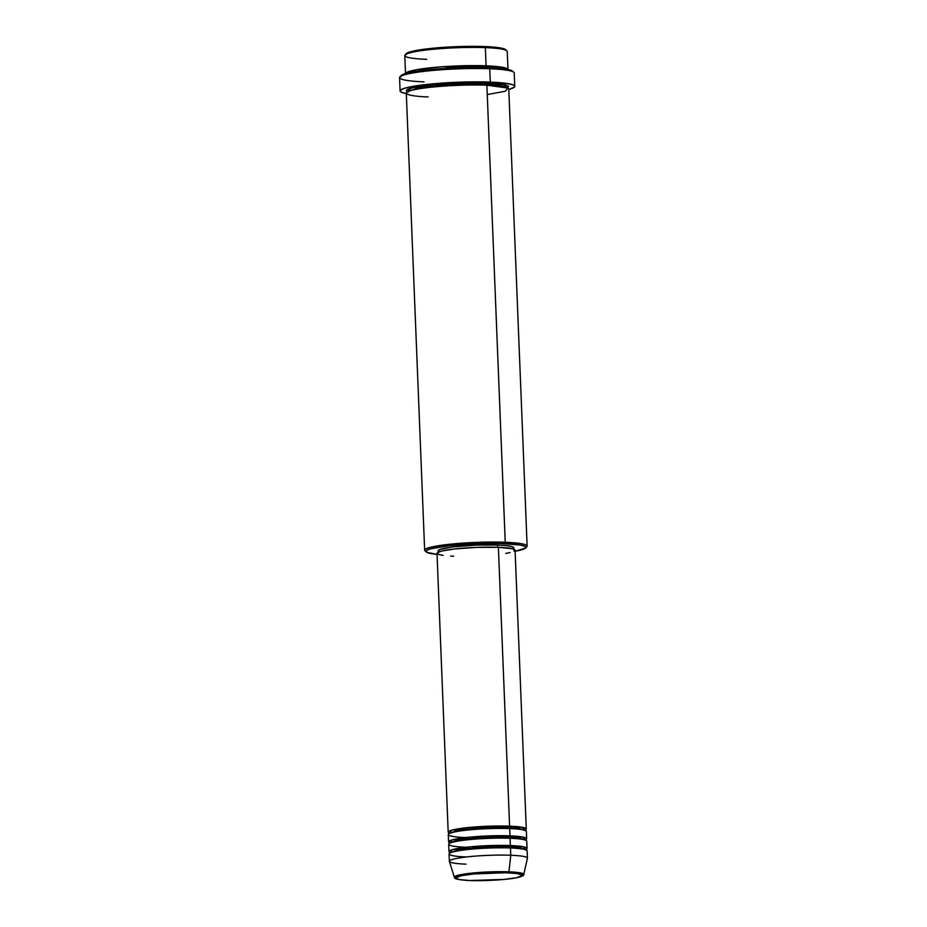 <?xml version="1.0" encoding="UTF-8"?>
<svg xmlns="http://www.w3.org/2000/svg" width="927" height="927" viewBox="0 0 927 927"><rect width="100%" height="100%" fill="white"/><g stroke="black" fill="none" stroke-linecap="round" stroke-linejoin="round"><path stroke-width="1.39" d="M508.286 872.852C517.092 873.002 530.406 874.879 516.571 877.73C501.982 880.557 477.15 880.974 469.885 880.511A1.217 0.695 92.2 0 1 469.688 880.499A1.217 0.695 -87.8 0 0 469.885 880.511L459.189 879.561L455.563 877.927L461.6 875.621L473.894 873.941L505.505 872.759L517.347 873.547L522.608 875.424L516.571 877.73L504.265 879.41L469.885 880.511C461.067 880.36 447.764 878.472 461.6 875.621C476.188 872.805 501.02 872.388 508.286 872.852A1.217 0.695 -87.8 0 0 508.923 871.82A1.217 0.695 92.2 0 1 508.286 872.852M466.038 864.161A39.073 4.357 -2.3 0 1 449.363 861.276A39.073 4.357 -2.3 0 1 470.279 856.56A39.073 4.357 -2.3 0 1 510.765 855.25L510.476 847.973L510.765 855.25A39.073 4.357 177.7 0 1 527.428 858.275L523.743 874.509L518.749 872.597L508.923 871.82A34.728 3.87 -2.3 0 1 523.743 874.509C524.381 875.239 522.434 876.235 517.903 877.475C508.448 879.688 484.902 881.16 469.78 880.511C451.333 879.41 455.551 877.823 454.369 877.29A34.728 3.87 -2.3 0 1 472.48 873.037A34.728 3.87 -2.3 0 1 508.923 871.82L510.765 855.25L508.923 871.82L478.205 872.527L460.58 874.694L454.369 877.29L449.386 861.403A39.073 4.357 177.7 0 1 469.769 856.618A39.073 4.357 177.7 0 1 510.765 855.25A39.073 4.357 -2.3 0 1 527.44 858.135L527.15 850.859A39.073 4.357 177.7 0 0 510.476 847.973C502.005 847.429 473.094 847.915 456.107 851.206C440.001 854.52 455.493 856.71 465.748 856.896M449.479 833.211L451.53 830.268L470.742 827.313L509.595 826.154A1.217 0.695 -87.8 0 0 508.946 827.498L476.003 828.24L456.814 830.534L449.491 833.466M449.919 833.269L456.814 830.534L476.003 828.24L508.946 827.498A1.217 0.695 -87.8 0 0 509.502 828.564A1.217 0.695 92.2 0 1 508.946 827.498L519.421 828.321L525.088 830.43M449.862 842.91L451.924 839.966L471.136 837.011L509.989 835.853A39.073 4.357 -2.3 0 1 526.663 838.738L526.374 831.461A39.073 4.357 177.7 0 0 509.688 828.576C501.229 828.031 472.318 828.518 455.331 831.809C439.213 835.123 454.717 837.313 464.972 837.498M449.838 842.898A39.073 4.357 -2.3 0 1 448.587 841.878A39.073 4.357 -2.3 0 1 469.502 837.162A39.073 4.357 -2.3 0 1 509.989 835.853L509.688 828.576L509.989 835.853A1.217 0.695 -87.8 0 0 509.329 837.197L476.385 837.938L457.208 840.233L449.873 843.164M449.908 842.782L457.208 840.233L476.385 837.938L509.329 837.197A1.217 0.695 -87.8 0 0 509.896 838.263A1.217 0.695 92.2 0 1 509.329 837.197L519.815 838.02L525.493 840.001L519.815 838.02L509.329 837.197A1.217 0.695 92.2 0 1 509.989 835.853L522.608 836.988L525.493 839.862A39.073 4.357 -2.3 0 0 526.663 838.738M450.568 852.724L451.889 849.781L470.916 846.768L510.371 845.551A39.073 4.357 -2.3 0 1 527.046 848.437L526.756 841.16A39.073 4.357 177.7 0 0 510.082 838.275C501.623 837.73 472.7 838.217 455.725 841.507C439.607 844.821 455.099 847.011 465.366 847.197M450.221 852.597A39.073 4.357 -2.3 0 1 448.969 851.577A39.073 4.357 -2.3 0 1 469.896 846.861A39.073 4.357 -2.3 0 1 510.371 845.551L510.082 838.275L510.371 845.551A1.217 0.695 -87.8 0 0 509.723 846.896L476.779 847.637L457.59 849.932L450.267 852.863M450.696 852.666L457.59 849.932L476.779 847.637L509.723 846.896A1.217 0.695 -87.8 0 0 510.279 847.962A1.217 0.695 92.2 0 1 509.723 846.896L520.209 847.718L525.864 849.827M507.984 69.618L507.254 51.425A51.275 5.713 177.7 0 0 485.366 47.636A51.275 5.713 -2.3 0 1 506.907 50.8L505.655 49.652A50.058 5.585 177.7 0 0 484.624 46.559L485.366 47.636L486.096 65.817A1.217 0.695 -87.8 0 0 485.447 67.173L452.967 67.474L412.99 71.924L452.967 67.474L485.447 67.173A1.217 0.695 -87.8 0 0 485.505 67.578A1.217 0.695 92.2 0 1 485.447 67.173L500.395 68.413L485.447 67.173A1.217 0.695 92.2 0 1 486.096 65.817A51.275 5.713 -2.3 0 1 507.973 69.49L500.059 66.895L486.096 65.817L485.366 47.636A51.275 5.713 177.7 0 0 432.237 49.363A51.275 5.713 177.7 0 0 404.786 55.55L405.516 73.731M525.667 547.973L526.826 546.721A51.275 5.713 177.7 0 0 505.238 542.272L504.589 543.628A50.058 5.585 -2.3 0 1 525.667 547.973A50.058 5.585 -2.3 0 1 515.111 551.264L525.597 548.031L525.192 546.409L520.534 545.041L500.429 543.5L476.976 543.72L449.016 545.702L430.128 548.911L426.269 550.65L426.687 552.272L437.034 554.392A50.058 5.585 -2.3 0 1 426.258 551.959A50.058 5.585 -2.3 0 1 450.267 545.563A50.058 5.585 -2.3 0 1 504.589 543.628L505.238 542.272A51.275 5.713 -2.3 0 1 527.127 546.073A51.275 5.713 -2.3 0 1 525.957 547.359M514.775 86.338L514.23 73.001A57.381 6.396 177.7 0 0 489.734 68.76A57.381 6.396 -2.3 0 1 513.848 72.306L512.585 71.159A56.165 6.257 177.7 0 0 488.992 67.683L489.734 68.76L490.279 82.097A57.381 6.396 -2.3 0 1 514.775 86.338A57.381 6.396 -2.3 0 1 508.784 89.456L514.369 87.15L514.601 85.887L512.643 84.728L505.76 83.279L490.279 82.097L489.734 68.76A57.381 6.396 177.7 0 0 430.279 70.695A57.381 6.396 177.7 0 0 399.56 77.613L400.093 90.95A57.381 6.396 -2.3 0 1 430.823 84.033A57.381 6.396 -2.3 0 1 490.279 82.097L453.002 82.433L417.741 85.597L404.925 88.158L400.499 90.139L400.974 92.005L406.316 93.569A57.381 6.396 -2.3 0 1 400.093 90.95M405.516 73.604L416.049 69.815L442.017 66.779L486.096 65.817A51.275 5.713 -2.3 0 0 433.488 67.497A51.275 5.713 -2.3 0 0 405.516 73.604M407.463 91.843L417.301 88.123L442.677 85.11L486.13 84.148A1.217 0.695 -87.8 0 0 486.687 85.214A1.217 0.695 92.2 0 1 486.13 84.148L442.677 85.11L417.301 88.123L407.463 91.843M527.127 546.073L508.772 89.015A51.275 5.713 177.7 0 0 486.884 85.214C475.771 84.508 437.822 85.145 415.528 89.456C394.381 93.812 414.717 96.686 428.181 96.918M407.416 91.866L411.31 87.984L436.802 84.23L486.779 82.793A1.217 0.695 -87.8 0 0 486.13 84.148A1.217 0.695 92.2 0 1 486.779 82.793L505.169 84.67L508.517 86.176L507.463 87.891M526.269 829.039L515.076 550.198A39.073 4.357 177.7 0 0 498.39 547.312L509.595 826.154A39.073 4.357 -2.3 0 1 526.269 829.039A39.073 4.357 -2.3 0 1 525.111 830.163L522.237 827.29L509.595 826.154L498.39 547.312L512.399 548.738L514.96 549.885L514.161 551.194M513.848 550.244L513.755 547.822A37.845 4.218 177.7 0 0 497.602 545.018L497.695 547.278L497.602 545.018L505.667 545.551L512.353 546.756L513.743 547.927L512.863 548.784M487.254 94.554L505.296 91.24L507.996 88.077L486.884 85.214L505.238 542.272L486.884 85.214A51.275 5.713 177.7 0 0 433.743 86.941A51.275 5.713 177.7 0 0 406.293 93.129L424.647 550.186A51.275 5.713 -2.3 0 1 452.109 544.01A51.275 5.713 -2.3 0 1 505.238 542.272A51.275 5.713 177.7 0 0 449.595 544.265A51.275 5.713 177.7 0 0 424.995 550.812L426.258 551.959M527.046 848.437A39.073 4.357 -2.3 0 1 525.887 849.561L523.002 846.687L510.371 845.551A1.217 0.695 92.2 0 0 509.723 846.896L520.209 847.718L526.015 850.082M510.371 845.389L510.082 838.275A39.073 4.357 177.7 0 0 469.595 839.595A39.073 4.357 177.7 0 0 448.68 844.3L448.969 851.577M510.754 855.088L510.476 847.973A39.073 4.357 177.7 0 0 469.989 849.294A39.073 4.357 177.7 0 0 449.074 853.999L449.363 861.276M406.107 54.681L406.304 53.581L408.425 52.433L417.973 50.151L452.109 46.86L488.506 46.744L500.568 47.972L505.841 49.861M400.893 76.802L401.124 75.562L403.5 74.264L414.218 71.715L452.515 68.019L493.349 67.891L506.884 69.27L512.805 71.391M408.1 92.144L406.2 90.556L407.393 89.398L415.435 87.034L429.861 84.913L453.477 83.094L486.779 82.793L503.048 84.23L507.556 87.845M425.922 551.38A51.275 5.713 -2.3 0 1 424.647 550.186M439.525 551.924L438.123 550.754L439.977 549.456L452.561 546.953L476.721 545.088L497.602 545.018A37.845 4.218 177.7 0 0 458.378 546.293A37.845 4.218 177.7 0 0 438.123 550.858L438.216 553.28M510.07 552.55L505.69 553.431M453.674 556.223L450.649 556.084M443.129 555.412L438.448 554.439M437.115 553.651L437.915 552.341L441.994 550.986L455.03 548.923L476.849 547.382L498.39 547.312A39.073 4.357 177.7 0 0 457.915 548.622A39.073 4.357 177.7 0 0 436.999 553.338L448.193 832.179A39.073 4.357 -2.3 0 1 469.108 827.463A39.073 4.357 -2.3 0 1 509.595 826.154A1.217 0.695 92.2 0 0 508.946 827.498L519.421 828.321L525.238 830.685M449.444 833.199A39.073 4.357 -2.3 0 1 448.193 832.179M509.977 835.691L509.688 828.576A39.073 4.357 177.7 0 0 469.213 829.897A39.073 4.357 177.7 0 0 448.297 834.601L448.587 841.878M507.498 87.822L499.943 85.226L486.13 84.148L499.943 85.226L507.475 87.683M424.056 81.854A57.381 6.396 -2.3 0 1 399.896 76.883A57.381 6.396 -2.3 0 1 489.734 68.76L488.992 67.683A56.165 6.257 177.7 0 0 401.055 75.632A56.165 6.257 177.7 0 0 400.731 76.246M426.675 59.34A51.275 5.713 -2.3 0 1 405.076 54.89A51.275 5.713 -2.3 0 1 485.366 47.636L484.624 46.559A50.058 5.585 177.7 0 0 406.246 53.65A50.058 5.585 177.7 0 0 405.956 54.253M399.896 76.883L401.055 75.632M405.076 54.89L406.246 53.65"/></g></svg>
